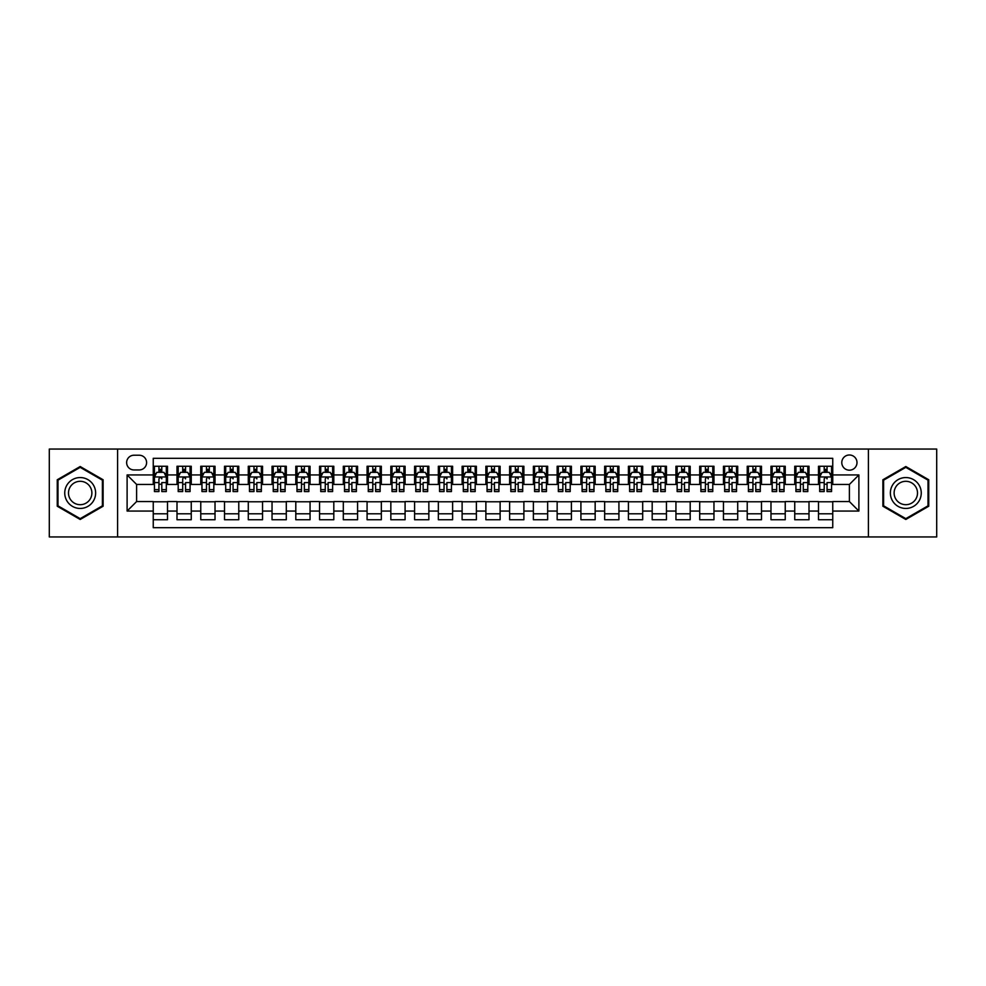 <?xml version="1.0" encoding="UTF-8"?>
<svg xmlns="http://www.w3.org/2000/svg" width="986" height="986" viewBox="0 0 986 986"><rect width="100%" height="100%" fill="white"/><g stroke="black" fill="none" stroke-linecap="round" stroke-linejoin="round"><path stroke-width="1.48" d="M849.39 454.99A7.605 7.605 0 0 0 841.785 462.594A7.605 7.605 0 0 0 849.39 470.186A7.605 7.605 0 0 0 856.994 462.594A7.605 7.605 0 0 0 849.39 454.99M868.395 536.951L936.7 536.951L936.7 449.049L868.395 449.049L868.395 536.951L117.605 536.951L117.605 449.049L49.3 449.049L49.3 536.951L117.605 536.951M832.751 466.267L818.503 466.267L818.503 474.944L809.001 474.944L809.001 484.446L818.503 484.446L818.503 474.944M809.001 474.944L809.001 466.267L794.741 466.267L794.741 474.944L785.238 474.944L785.238 484.446L794.741 484.446L794.741 474.944M785.238 474.944L785.238 466.267L770.978 466.267L770.978 474.944L761.475 474.944L761.475 484.446L770.978 484.446L770.978 474.944M761.475 474.944L761.475 466.267L747.228 466.267L747.228 474.944L737.713 474.944L737.713 484.446L747.228 484.446L747.228 474.944M737.713 474.944L737.713 466.267L723.465 466.267L723.465 474.944L713.963 474.944L713.963 484.446L723.465 484.446L723.465 474.944M713.963 474.944L713.963 466.267L699.703 466.267L699.703 474.944L690.2 474.944L690.2 484.446L699.703 484.446L699.703 474.944M690.2 474.944L690.2 466.267L675.94 466.267L675.94 474.944L666.437 474.944L666.437 484.446L675.94 484.446L675.94 474.944M666.437 474.944L666.437 466.267L652.19 466.267L652.19 474.944L642.687 474.944L642.687 484.446L652.19 484.446L652.19 474.944M642.687 474.944L642.687 466.267L628.427 466.267L628.427 474.944L618.925 474.944L618.925 484.446L628.427 484.446L628.427 474.944M618.925 474.944L618.925 466.267L604.664 466.267L604.664 474.944L595.162 474.944L595.162 484.446L604.664 484.446L604.664 474.944M595.162 474.944L595.162 466.267L580.914 466.267L580.914 474.944L571.399 474.944L571.399 484.446L580.914 484.446L580.914 474.944M571.399 474.944L571.399 466.267L557.152 466.267L557.152 474.944L547.649 474.944L547.649 484.446L557.152 484.446L557.152 474.944M547.649 474.944L547.649 466.267L533.389 466.267L533.389 474.944L523.886 474.944L523.886 484.446L533.389 484.446L533.389 474.944M523.886 474.944L523.886 466.267L509.626 466.267L509.626 474.944L500.124 474.944L500.124 484.446L509.626 484.446L509.626 474.944M500.124 474.944L500.124 466.267L485.876 466.267L485.876 474.944L476.374 474.944L476.374 484.446L485.876 484.446L485.876 474.944M476.374 474.944L476.374 466.267L462.114 466.267L462.114 474.944L452.611 474.944L452.611 484.446L462.114 484.446L462.114 474.944M452.611 474.944L452.611 466.267L438.351 466.267L438.351 474.944L428.848 474.944L428.848 484.446L438.351 484.446L438.351 474.944M428.848 474.944L428.848 466.267L414.601 466.267L414.601 474.944L405.086 474.944L405.086 484.446L414.601 484.446L414.601 474.944M405.086 474.944L405.086 466.267L390.838 466.267L390.838 474.944L381.335 474.944L381.335 484.446L390.838 484.446L390.838 474.944M381.335 474.944L381.335 466.267L367.075 466.267L367.075 474.944L357.573 474.944L357.573 484.446L367.075 484.446L367.075 474.944M357.573 474.944L357.573 466.267L343.313 466.267L343.313 474.944L333.81 474.944L333.81 484.446L343.313 484.446L343.313 474.944M333.81 474.944L333.81 466.267L319.563 466.267L319.563 474.944L310.06 474.944L310.06 484.446L319.563 484.446L319.563 474.944M310.06 474.944L310.06 466.267L295.8 466.267L295.8 474.944L286.297 474.944L286.297 484.446L295.8 484.446L295.8 474.944M286.297 474.944L286.297 466.267L272.037 466.267L272.037 474.944L262.535 474.944L262.535 484.446L272.037 484.446L272.037 474.944M262.535 474.944L262.535 466.267L248.287 466.267L248.287 474.944L238.772 474.944L238.772 484.446L248.287 484.446L248.287 474.944M238.772 474.944L238.772 466.267L224.525 466.267L224.525 474.944L215.022 474.944L215.022 484.446L224.525 484.446L224.525 474.944M215.022 474.944L215.022 466.267L200.762 466.267L200.762 474.944L191.259 474.944L191.259 484.446L200.762 484.446L200.762 474.944M191.259 474.944L191.259 466.267L176.999 466.267L176.999 484.446L167.497 484.446L167.497 466.267L153.249 466.267M153.249 519.733L167.497 519.733L167.497 501.554L176.999 501.554L176.999 519.733L191.259 519.733L191.259 501.554L200.762 501.554L200.762 511.056L191.259 511.056M200.762 511.056L200.762 519.733L215.022 519.733L215.022 501.554L224.525 501.554L224.525 511.056L215.022 511.056M224.525 511.056L224.525 519.733L238.772 519.733L238.772 501.554L248.287 501.554L248.287 511.056L238.772 511.056M248.287 511.056L248.287 519.733L262.535 519.733L262.535 501.554L272.037 501.554L272.037 511.056L262.535 511.056M272.037 511.056L272.037 519.733L286.297 519.733L286.297 501.554L295.8 501.554L295.8 511.056L286.297 511.056M295.8 511.056L295.8 519.733L310.06 519.733L310.06 501.554L319.563 501.554L319.563 511.056L310.06 511.056M319.563 511.056L319.563 519.733L333.81 519.733L333.81 501.554L343.313 501.554L343.313 511.056L333.81 511.056M343.313 511.056L343.313 519.733L357.573 519.733L357.573 501.554L367.075 501.554L367.075 511.056L357.573 511.056M367.075 511.056L367.075 519.733L381.335 519.733L381.335 501.554L390.838 501.554L390.838 511.056L381.335 511.056M390.838 511.056L390.838 519.733L405.086 519.733L405.086 501.554L414.601 501.554L414.601 511.056L405.086 511.056M414.601 511.056L414.601 519.733L428.848 519.733L428.848 501.554L438.351 501.554L438.351 511.056L428.848 511.056M438.351 511.056L438.351 519.733L452.611 519.733L452.611 501.554L462.114 501.554L462.114 511.056L452.611 511.056M462.114 511.056L462.114 519.733L476.374 519.733L476.374 501.554L485.876 501.554L485.876 511.056L476.374 511.056M485.876 511.056L485.876 519.733L500.124 519.733L500.124 501.554L509.626 501.554L509.626 511.056L500.124 511.056M509.626 511.056L509.626 519.733L523.886 519.733L523.886 501.554L533.389 501.554L533.389 511.056L523.886 511.056M533.389 511.056L533.389 519.733L547.649 519.733L547.649 501.554L557.152 501.554L557.152 511.056L547.649 511.056M557.152 511.056L557.152 519.733L571.399 519.733L571.399 501.554L580.914 501.554L580.914 511.056L571.399 511.056M580.914 511.056L580.914 519.733L595.162 519.733L595.162 501.554L604.664 501.554L604.664 511.056L595.162 511.056M604.664 511.056L604.664 519.733L618.925 519.733L618.925 501.554L628.427 501.554L628.427 511.056L618.925 511.056M628.427 511.056L628.427 519.733L642.687 519.733L642.687 501.554L652.19 501.554L652.19 511.056L642.687 511.056M652.19 511.056L652.19 519.733L666.437 519.733L666.437 501.554L675.94 501.554L675.94 511.056L666.437 511.056M675.94 511.056L675.94 519.733L690.2 519.733L690.2 501.554L699.703 501.554L699.703 511.056L690.2 511.056M699.703 511.056L699.703 519.733L713.963 519.733L713.963 501.554L723.465 501.554L723.465 511.056L713.963 511.056M723.465 511.056L723.465 519.733L737.713 519.733L737.713 501.554L747.228 501.554L747.228 511.056L737.713 511.056M747.228 511.056L747.228 519.733L761.475 519.733L761.475 501.554L770.978 501.554L770.978 511.056L761.475 511.056M770.978 511.056L770.978 519.733L785.238 519.733L785.238 501.554L794.741 501.554L794.741 511.056L785.238 511.056M794.741 511.056L794.741 519.733L809.001 519.733L809.001 501.554L818.503 501.554L818.503 511.056L809.001 511.056M133.997 469.952L139.223 469.952A7.37 7.37 0 0 0 146.594 462.594A7.37 7.37 0 0 0 139.223 455.224L133.997 455.224A7.37 7.37 0 0 0 126.639 462.594A7.37 7.37 0 0 0 133.997 469.952M868.395 449.049L117.605 449.049M832.751 474.944L832.751 458.317L153.249 458.317L153.249 484.446L136.61 484.446L136.61 501.554L153.249 501.554L153.249 527.683L832.751 527.683L832.751 501.554L849.39 501.554L849.39 484.446L832.751 484.446L832.751 474.944L858.892 474.944L858.892 511.056L832.751 511.056M153.249 511.056L127.108 511.056L127.108 474.944L153.249 474.944M818.503 511.056L818.503 519.733L832.751 519.733M153.249 472.208L154.432 472.208M158.943 472.208L161.803 472.208M166.314 472.208L167.497 472.208M153.249 484.212L154.432 484.212M158.943 484.212L161.803 484.212M166.314 484.212L167.497 484.212M153.249 501.788L167.497 501.788M153.249 513.792L167.497 513.792M176.999 484.212L178.195 484.212M182.706 484.212L185.553 484.212M190.076 484.212L191.259 484.212M176.999 472.208L178.195 472.208M182.706 472.208L185.553 472.208M190.076 472.208L191.259 472.208M176.999 501.788L191.259 501.788M176.999 513.792L191.259 513.792M200.762 501.788L215.022 501.788M200.762 513.792L215.022 513.792M200.762 472.208L201.957 472.208M206.468 472.208L209.315 472.208M213.826 472.208L215.022 472.208M200.762 484.212L201.957 484.212M206.468 484.212L209.315 484.212M213.826 484.212L215.022 484.212M224.525 501.788L238.772 501.788M224.525 513.792L238.772 513.792M224.525 472.208L225.708 472.208M230.231 472.208L233.078 472.208M237.589 472.208L238.772 472.208M224.525 484.212L225.708 484.212M230.231 484.212L233.078 484.212M237.589 484.212L238.772 484.212M248.287 501.788L262.535 501.788M248.287 513.792L262.535 513.792M248.287 472.208L249.47 472.208M253.981 472.208L256.841 472.208M261.352 472.208L262.535 472.208M248.287 484.212L249.47 484.212M253.981 484.212L256.841 484.212M261.352 484.212L262.535 484.212M272.037 501.788L286.297 501.788M272.037 513.792L286.297 513.792M272.037 472.208L273.233 472.208M277.744 472.208L280.591 472.208M285.114 472.208L286.297 472.208M272.037 484.212L273.233 484.212M277.744 484.212L280.591 484.212M285.114 484.212L286.297 484.212M295.8 501.788L310.06 501.788M295.8 513.792L310.06 513.792M295.8 472.208L296.983 472.208M301.506 472.208L304.354 472.208M308.864 472.208L310.06 472.208M295.8 484.212L296.983 484.212M301.506 484.212L304.354 484.212M308.864 484.212L310.06 484.212M319.563 501.788L333.81 501.788M319.563 513.792L333.81 513.792M319.563 472.208L320.746 472.208M325.257 472.208L328.116 472.208M332.627 472.208L333.81 472.208M319.563 484.212L320.746 484.212M325.257 484.212L328.116 484.212M332.627 484.212L333.81 484.212M343.313 501.788L357.573 501.788M343.313 513.792L357.573 513.792M343.313 472.208L344.508 472.208M349.019 472.208L351.866 472.208M356.39 472.208L357.573 472.208M343.313 484.212L344.508 484.212M349.019 484.212L351.866 484.212M356.39 484.212L357.573 484.212M367.075 501.788L381.335 501.788M367.075 513.792L381.335 513.792M367.075 472.208L368.271 472.208M372.782 472.208L375.629 472.208M380.14 472.208L381.335 472.208M367.075 484.212L368.271 484.212M372.782 484.212L375.629 484.212M380.14 484.212L381.335 484.212M390.838 501.788L405.086 501.788M390.838 513.792L405.086 513.792M390.838 472.208L392.021 472.208M396.532 472.208L399.392 472.208M403.903 472.208L405.086 472.208M390.838 484.212L392.021 484.212M396.532 484.212L399.392 484.212M403.903 484.212L405.086 484.212M414.601 501.788L428.848 501.788M414.601 513.792L428.848 513.792M414.601 472.208L415.784 472.208M420.295 472.208L423.154 472.208M427.665 472.208L428.848 472.208M414.601 484.212L415.784 484.212M420.295 484.212L423.154 484.212M427.665 484.212L428.848 484.212M438.351 501.788L452.611 501.788M438.351 513.792L452.611 513.792M438.351 472.208L439.546 472.208M444.057 472.208L446.904 472.208M451.428 472.208L452.611 472.208M438.351 484.212L439.546 484.212M444.057 484.212L446.904 484.212M451.428 484.212L452.611 484.212M462.114 501.788L476.374 501.788M462.114 513.792L476.374 513.792M462.114 472.208L463.297 472.208M467.82 472.208L470.667 472.208M475.178 472.208L476.374 472.208M462.114 484.212L463.297 484.212M467.82 484.212L470.667 484.212M475.178 484.212L476.374 484.212M485.876 501.788L500.124 501.788M485.876 513.792L500.124 513.792M485.876 472.208L487.059 472.208M491.57 472.208L494.43 472.208M498.941 472.208L500.124 472.208M485.876 484.212L487.059 484.212M491.57 484.212L494.43 484.212M498.941 484.212L500.124 484.212M509.626 501.788L523.886 501.788M509.626 513.792L523.886 513.792M509.626 472.208L510.822 472.208M515.333 472.208L518.18 472.208M522.703 472.208L523.886 472.208M509.626 484.212L510.822 484.212M515.333 484.212L518.18 484.212M522.703 484.212L523.886 484.212M533.389 501.788L547.649 501.788M533.389 513.792L547.649 513.792M533.389 472.208L534.572 472.208M539.095 472.208L541.943 472.208M546.454 472.208L547.649 472.208M533.389 484.212L534.572 484.212M539.095 484.212L541.943 484.212M546.454 484.212L547.649 484.212M557.152 501.788L571.399 501.788M557.152 513.792L571.399 513.792M557.152 472.208L558.335 472.208M562.846 472.208L565.705 472.208M570.216 472.208L571.399 472.208M557.152 484.212L558.335 484.212M562.846 484.212L565.705 484.212M570.216 484.212L571.399 484.212M580.914 501.788L595.162 501.788M580.914 513.792L595.162 513.792M580.914 472.208L582.097 472.208M586.608 472.208L589.468 472.208M593.979 472.208L595.162 472.208M580.914 484.212L582.097 484.212M586.608 484.212L589.468 484.212M593.979 484.212L595.162 484.212M604.664 501.788L618.925 501.788M604.664 513.792L618.925 513.792M604.664 472.208L605.86 472.208M610.371 472.208L613.218 472.208M617.729 472.208L618.925 472.208M604.664 484.212L605.86 484.212M610.371 484.212L613.218 484.212M617.729 484.212L618.925 484.212M628.427 501.788L642.687 501.788M628.427 513.792L642.687 513.792M628.427 472.208L629.61 472.208M634.134 472.208L636.981 472.208M641.492 472.208L642.687 472.208M628.427 484.212L629.61 484.212M634.134 484.212L636.981 484.212M641.492 484.212L642.687 484.212M652.19 501.788L666.437 501.788M652.19 513.792L666.437 513.792M652.19 472.208L653.373 472.208M657.884 472.208L660.743 472.208M665.254 472.208L666.437 472.208M652.19 484.212L653.373 484.212M657.884 484.212L660.743 484.212M665.254 484.212L666.437 484.212M675.94 501.788L690.2 501.788M675.94 513.792L690.2 513.792M675.94 472.208L677.135 472.208M681.646 472.208L684.494 472.208M689.017 472.208L690.2 472.208M675.94 484.212L677.135 484.212M681.646 484.212L684.494 484.212M689.017 484.212L690.2 484.212M699.703 501.788L713.963 501.788M699.703 513.792L713.963 513.792M699.703 472.208L700.886 472.208M705.409 472.208L708.256 472.208M712.767 472.208L713.963 472.208M699.703 484.212L700.886 484.212M705.409 484.212L708.256 484.212M712.767 484.212L713.963 484.212M723.465 501.788L737.713 501.788M723.465 513.792L737.713 513.792M723.465 472.208L724.648 472.208M729.159 472.208L732.019 472.208M736.53 472.208L737.713 472.208M723.465 484.212L724.648 484.212M729.159 484.212L732.019 484.212M736.53 484.212L737.713 484.212M747.228 501.788L761.475 501.788M747.228 513.792L761.475 513.792M747.228 472.208L748.411 472.208M752.922 472.208L755.769 472.208M760.292 472.208L761.475 472.208M747.228 484.212L748.411 484.212M752.922 484.212L755.769 484.212M760.292 484.212L761.475 484.212M770.978 501.788L785.238 501.788M770.978 513.792L785.238 513.792M770.978 472.208L772.174 472.208M776.685 472.208L779.532 472.208M784.043 472.208L785.238 472.208M770.978 484.212L772.174 484.212M776.685 484.212L779.532 484.212M784.043 484.212L785.238 484.212M794.741 501.788L809.001 501.788M794.741 513.792L809.001 513.792M794.741 472.208L795.924 472.208M800.447 472.208L803.294 472.208M807.805 472.208L809.001 472.208M794.741 484.212L795.924 484.212M800.447 484.212L803.294 484.212M807.805 484.212L809.001 484.212M818.503 501.788L832.751 501.788M818.503 513.792L832.751 513.792M818.503 472.208L819.686 472.208M824.197 472.208L827.057 472.208M831.568 472.208L832.751 472.208M818.503 484.212L819.686 484.212M824.197 484.212L827.057 484.212M831.568 484.212L832.751 484.212M136.61 484.446L127.108 474.944M136.61 501.554L127.108 511.056M858.892 474.944L849.39 484.446M858.892 511.056L849.39 501.554M80.186 519.474L103.111 506.237L103.111 479.763L80.186 466.526L57.262 479.763L57.262 506.237L80.186 519.474M928.738 479.763L905.814 466.526L882.889 479.763L882.889 506.237L905.814 519.474L928.738 506.237L928.738 479.763M161.803 466.267L161.803 472.331L161.803 469.361L158.943 469.361M166.314 489.635L161.803 489.635L161.803 491.57L166.314 491.57L166.314 477.076L163.935 472.331L156.811 472.331L154.432 477.076L154.432 482.585L154.432 466.267M154.432 486.874L154.432 488.489M154.432 473.687L154.432 469.361M154.432 489.635L154.432 491.57L158.943 491.57L158.943 489.635L154.432 489.635L154.432 482.585L158.943 482.585L158.943 486.874M166.314 473.687L166.314 469.361M161.803 489.635L161.803 482.585L166.314 482.585L166.314 466.267M158.943 472.331L158.943 466.267M161.803 486.874L161.803 488.489M158.943 489.635L158.943 478.863C159.905 477.027 160.854 477.027 161.803 478.863L161.803 476.965M80.186 477.557A15.443 15.443 0 0 0 64.743 493A15.443 15.443 0 0 0 80.186 508.443A15.443 15.443 0 0 0 95.63 493A15.443 15.443 0 0 0 80.186 477.557M80.186 481.304A11.696 11.696 0 0 0 68.49 493A11.696 11.696 0 0 0 80.186 504.696A11.696 11.696 0 0 0 91.883 493A11.696 11.696 0 0 0 80.186 481.304M102.396 505.83L80.186 518.648L57.977 505.83L57.977 480.17L80.186 467.352L102.396 480.17L102.396 505.83M892.441 485.272A15.443 15.443 0 0 0 898.086 506.373A15.443 15.443 0 0 0 919.186 500.728A15.443 15.443 0 0 0 913.529 479.627A15.443 15.443 0 0 0 892.441 485.272M895.682 487.158A11.696 11.696 0 0 0 899.971 503.131A11.696 11.696 0 0 0 915.945 498.842A11.696 11.696 0 0 0 911.656 482.869A11.696 11.696 0 0 0 895.682 487.158M928.023 480.17L928.023 505.83L905.814 518.648L883.604 505.83L883.604 480.17L905.814 467.352L928.023 480.17M185.553 466.267L185.553 472.331L185.553 469.361L182.706 469.361M190.076 489.635L185.553 489.635L185.553 491.57L190.076 491.57L190.076 477.076L187.697 472.331L180.574 472.331L178.195 477.076L178.195 482.585L178.195 466.267M178.195 486.874L178.195 488.489M178.195 473.687L178.195 469.361M178.195 489.635L178.195 491.57L182.706 491.57L182.706 489.635L178.195 489.635L178.195 482.585L182.706 482.585L182.706 486.874M190.076 473.687L190.076 469.361M185.553 489.635L185.553 482.585L190.076 482.585L190.076 466.267M182.706 472.331L182.706 466.267M185.553 486.874L185.553 488.489M182.706 489.635L182.706 478.863C183.655 477.027 184.604 477.027 185.553 478.863L185.553 476.965M209.315 466.267L209.315 472.331L209.315 469.361L206.468 469.361M213.826 489.635L209.315 489.635L209.315 491.57L213.826 491.57L213.826 477.076L211.46 472.331L204.324 472.331L201.957 477.076L201.957 482.585L201.957 466.267M201.957 486.874L201.957 488.489M201.957 473.687L201.957 469.361M201.957 489.635L201.957 491.57L206.468 491.57L206.468 489.635L201.957 489.635L201.957 482.585L206.468 482.585L206.468 486.874M213.826 473.687L213.826 469.361M209.315 489.635L209.315 482.585L213.826 482.585L213.826 466.267M206.468 472.331L206.468 466.267M209.315 486.874L209.315 488.489M206.468 489.635L206.468 478.863C207.417 477.027 208.366 477.027 209.315 478.863L209.315 476.965M233.078 466.267L233.078 472.331L233.078 469.361L230.231 469.361M237.589 489.635L233.078 489.635L233.078 491.57L237.589 491.57L237.589 477.076L235.21 472.331L228.086 472.331L225.708 477.076L225.708 482.585L225.708 466.267M225.708 486.874L225.708 488.489M225.708 473.687L225.708 469.361M225.708 489.635L225.708 491.57L230.231 491.57L230.231 489.635L225.708 489.635L225.708 482.585L230.231 482.585L230.231 486.874M237.589 473.687L237.589 469.361M233.078 489.635L233.078 482.585L237.589 482.585L237.589 466.267M230.231 472.331L230.231 466.267M233.078 486.874L233.078 488.489M230.231 489.635L230.231 478.863C231.18 477.027 232.129 477.027 233.078 478.863L233.078 476.965M256.841 466.267L256.841 472.331L256.841 469.361L253.981 469.361M261.352 489.635L256.841 489.635L256.841 491.57L261.352 491.57L261.352 477.076L258.973 472.331L251.849 472.331L249.47 477.076L249.47 482.585L249.47 466.267M249.47 486.874L249.47 488.489M249.47 473.687L249.47 469.361M249.47 489.635L249.47 491.57L253.981 491.57L253.981 489.635L249.47 489.635L249.47 482.585L253.981 482.585L253.981 486.874M261.352 473.687L261.352 469.361M256.841 489.635L256.841 482.585L261.352 482.585L261.352 466.267M253.981 472.331L253.981 466.267M256.841 486.874L256.841 488.489M253.981 489.635L253.981 478.863C254.93 477.027 255.892 477.027 256.841 478.863L256.841 476.965M280.591 466.267L280.591 472.331L280.591 469.361L277.744 469.361M285.114 489.635L280.591 489.635L280.591 491.57L285.114 491.57L285.114 477.076L282.736 472.331L275.599 472.331L273.233 477.076L273.233 482.585L273.233 466.267M273.233 486.874L273.233 488.489M273.233 473.687L273.233 469.361M273.233 489.635L273.233 491.57L277.744 491.57L277.744 489.635L273.233 489.635L273.233 482.585L277.744 482.585L277.744 486.874M285.114 473.687L285.114 469.361M280.591 489.635L280.591 482.585L285.114 482.585L285.114 466.267M277.744 472.331L277.744 466.267M280.591 486.874L280.591 488.489M277.744 489.635L277.744 478.863C278.693 477.027 279.642 477.027 280.591 478.863L280.591 476.965M304.354 466.267L304.354 472.331L304.354 469.361L301.506 469.361M308.864 489.635L304.354 489.635L304.354 491.57L308.864 491.57L308.864 477.076L306.486 472.331L299.362 472.331L296.983 477.076L296.983 482.585L296.983 466.267M296.983 486.874L296.983 488.489M296.983 473.687L296.983 469.361M296.983 489.635L296.983 491.57L301.506 491.57L301.506 489.635L296.983 489.635L296.983 482.585L301.506 482.585L301.506 486.874M308.864 473.687L308.864 469.361M304.354 489.635L304.354 482.585L308.864 482.585L308.864 466.267M301.506 472.331L301.506 466.267M304.354 486.874L304.354 488.489M301.506 489.635L301.506 478.863C302.455 477.027 303.405 477.027 304.354 478.863L304.354 476.965M328.116 466.267L328.116 472.331L328.116 469.361L325.257 469.361M332.627 489.635L328.116 489.635L328.116 491.57L332.627 491.57L332.627 477.076L330.248 472.331L323.125 472.331L320.746 477.076L320.746 482.585L320.746 466.267M320.746 486.874L320.746 488.489M320.746 473.687L320.746 469.361M320.746 489.635L320.746 491.57L325.257 491.57L325.257 489.635L320.746 489.635L320.746 482.585L325.257 482.585L325.257 486.874M332.627 473.687L332.627 469.361M328.116 489.635L328.116 482.585L332.627 482.585L332.627 466.267M325.257 472.331L325.257 466.267M328.116 486.874L328.116 488.489M325.257 489.635L325.257 478.863C326.218 477.027 327.167 477.027 328.116 478.863L328.116 476.965M351.866 466.267L351.866 472.331L351.866 469.361L349.019 469.361M356.39 489.635L351.866 489.635L351.866 491.57L356.39 491.57L356.39 477.076L354.011 472.331L346.887 472.331L344.508 477.076L344.508 482.585L344.508 466.267M344.508 486.874L344.508 488.489M344.508 473.687L344.508 469.361M344.508 489.635L344.508 491.57L349.019 491.57L349.019 489.635L344.508 489.635L344.508 482.585L349.019 482.585L349.019 486.874M356.39 473.687L356.39 469.361M351.866 489.635L351.866 482.585L356.39 482.585L356.39 466.267M349.019 472.331L349.019 466.267M351.866 486.874L351.866 488.489M349.019 489.635L349.019 478.863C349.968 477.027 350.917 477.027 351.866 478.863L351.866 476.965M375.629 466.267L375.629 472.331L375.629 469.361L372.782 469.361M380.14 489.635L375.629 489.635L375.629 491.57L380.14 491.57L380.14 477.076L377.774 472.331L370.637 472.331L368.271 477.076L368.271 482.585L368.271 466.267M368.271 486.874L368.271 488.489M368.271 473.687L368.271 469.361M368.271 489.635L368.271 491.57L372.782 491.57L372.782 489.635L368.271 489.635L368.271 482.585L372.782 482.585L372.782 486.874M380.14 473.687L380.14 469.361M375.629 489.635L375.629 482.585L380.14 482.585L380.14 466.267M372.782 472.331L372.782 466.267M375.629 486.874L375.629 488.489M372.782 489.635L372.782 478.863C373.731 477.027 374.68 477.027 375.629 478.863L375.629 476.965M399.392 466.267L399.392 472.331L399.392 469.361L396.532 469.361M403.903 489.635L399.392 489.635L399.392 491.57L403.903 491.57L403.903 477.076L401.524 472.331L394.4 472.331L392.021 477.076L392.021 482.585L392.021 466.267M392.021 486.874L392.021 488.489M392.021 473.687L392.021 469.361M392.021 489.635L392.021 491.57L396.532 491.57L396.532 489.635L392.021 489.635L392.021 482.585L396.532 482.585L396.532 486.874M403.903 473.687L403.903 469.361M399.392 489.635L399.392 482.585L403.903 482.585L403.903 466.267M396.532 472.331L396.532 466.267M399.392 486.874L399.392 488.489M396.532 489.635L396.532 478.863C397.494 477.027 398.443 477.027 399.392 478.863L399.392 476.965M423.154 466.267L423.154 472.331L423.154 469.361L420.295 469.361M427.665 489.635L423.154 489.635L423.154 491.57L427.665 491.57L427.665 477.076L425.286 472.331L418.163 472.331L415.784 477.076L415.784 482.585L415.784 466.267M415.784 486.874L415.784 488.489M415.784 473.687L415.784 469.361M415.784 489.635L415.784 491.57L420.295 491.57L420.295 489.635L415.784 489.635L415.784 482.585L420.295 482.585L420.295 486.874M427.665 473.687L427.665 469.361M423.154 489.635L423.154 482.585L427.665 482.585L427.665 466.267M420.295 472.331L420.295 466.267M423.154 486.874L423.154 488.489M420.295 489.635L420.295 478.863C421.244 477.027 422.205 477.027 423.154 478.863L423.154 476.965M446.904 466.267L446.904 472.331L446.904 469.361L444.057 469.361M451.428 489.635L446.904 489.635L446.904 491.57L451.428 491.57L451.428 477.076L449.049 472.331L441.913 472.331L439.546 477.076L439.546 482.585L439.546 466.267M439.546 486.874L439.546 488.489M439.546 473.687L439.546 469.361M439.546 489.635L439.546 491.57L444.057 491.57L444.057 489.635L439.546 489.635L439.546 482.585L444.057 482.585L444.057 486.874M451.428 473.687L451.428 469.361M446.904 489.635L446.904 482.585L451.428 482.585L451.428 466.267M444.057 472.331L444.057 466.267M446.904 486.874L446.904 488.489M444.057 489.635L444.057 478.863C445.006 477.027 445.955 477.027 446.904 478.863L446.904 476.965M470.667 466.267L470.667 472.331L470.667 469.361L467.82 469.361M475.178 489.635L470.667 489.635L470.667 491.57L475.178 491.57L475.178 477.076L472.799 472.331L465.675 472.331L463.297 477.076L463.297 482.585L463.297 466.267M463.297 486.874L463.297 488.489M463.297 473.687L463.297 469.361M463.297 489.635L463.297 491.57L467.82 491.57L467.82 489.635L463.297 489.635L463.297 482.585L467.82 482.585L467.82 486.874M475.178 473.687L475.178 469.361M470.667 489.635L470.667 482.585L475.178 482.585L475.178 466.267M467.82 472.331L467.82 466.267M470.667 486.874L470.667 488.489M467.82 489.635L467.82 478.863C468.769 477.027 469.718 477.027 470.667 478.863L470.667 476.965M494.43 466.267L494.43 472.331L494.43 469.361L491.57 469.361M498.941 489.635L494.43 489.635L494.43 491.57L498.941 491.57L498.941 477.076L496.562 472.331L489.438 472.331L487.059 477.076L487.059 482.585L487.059 466.267M487.059 486.874L487.059 488.489M487.059 473.687L487.059 469.361M487.059 489.635L487.059 491.57L491.57 491.57L491.57 489.635L487.059 489.635L487.059 482.585L491.57 482.585L491.57 486.874M498.941 473.687L498.941 469.361M494.43 489.635L494.43 482.585L498.941 482.585L498.941 466.267M491.57 472.331L491.57 466.267M494.43 486.874L494.43 488.489M491.57 489.635L491.57 478.863C492.532 477.027 493.481 477.027 494.43 478.863L494.43 476.965M518.18 466.267L518.18 472.331L518.18 469.361L515.333 469.361M522.703 489.635L518.18 489.635L518.18 491.57L522.703 491.57L522.703 477.076L520.325 472.331L513.201 472.331L510.822 477.076L510.822 482.585L510.822 466.267M510.822 486.874L510.822 488.489M510.822 473.687L510.822 469.361M510.822 489.635L510.822 491.57L515.333 491.57L515.333 489.635L510.822 489.635L510.822 482.585L515.333 482.585L515.333 486.874M522.703 473.687L522.703 469.361M518.18 489.635L518.18 482.585L522.703 482.585L522.703 466.267M515.333 472.331L515.333 466.267M518.18 486.874L518.18 488.489M515.333 489.635L515.333 478.863C516.282 477.027 517.231 477.027 518.18 478.863L518.18 476.965M541.943 466.267L541.943 472.331L541.943 469.361L539.095 469.361M546.454 489.635L541.943 489.635L541.943 491.57L546.454 491.57L546.454 477.076L544.087 472.331L536.951 472.331L534.572 477.076L534.572 482.585L534.572 466.267M534.572 486.874L534.572 488.489M534.572 473.687L534.572 469.361M534.572 489.635L534.572 491.57L539.095 491.57L539.095 489.635L534.572 489.635L534.572 482.585L539.095 482.585L539.095 486.874M546.454 473.687L546.454 469.361M541.943 489.635L541.943 482.585L546.454 482.585L546.454 466.267M539.095 472.331L539.095 466.267M541.943 486.874L541.943 488.489M539.095 489.635L539.095 478.863C540.045 477.027 540.994 477.027 541.943 478.863L541.943 476.965M565.705 466.267L565.705 472.331L565.705 469.361L562.846 469.361M570.216 489.635L565.705 489.635L565.705 491.57L570.216 491.57L570.216 477.076L567.837 472.331L560.714 472.331L558.335 477.076L558.335 482.585L558.335 466.267M558.335 486.874L558.335 488.489M558.335 473.687L558.335 469.361M558.335 489.635L558.335 491.57L562.846 491.57L562.846 489.635L558.335 489.635L558.335 482.585L562.846 482.585L562.846 486.874M570.216 473.687L570.216 469.361M565.705 489.635L565.705 482.585L570.216 482.585L570.216 466.267M562.846 472.331L562.846 466.267M565.705 486.874L565.705 488.489M562.846 489.635L562.846 478.863C563.807 477.027 564.756 477.027 565.705 478.863L565.705 476.965M589.468 466.267L589.468 472.331L589.468 469.361L586.608 469.361M593.979 489.635L589.468 489.635L589.468 491.57L593.979 491.57L593.979 477.076L591.6 472.331L584.476 472.331L582.097 477.076L582.097 482.585L582.097 466.267M582.097 486.874L582.097 488.489M582.097 473.687L582.097 469.361M582.097 489.635L582.097 491.57L586.608 491.57L586.608 489.635L582.097 489.635L582.097 482.585L586.608 482.585L586.608 486.874M593.979 473.687L593.979 469.361M589.468 489.635L589.468 482.585L593.979 482.585L593.979 466.267M586.608 472.331L586.608 466.267M589.468 486.874L589.468 488.489M586.608 489.635L586.608 478.863C587.557 477.027 588.519 477.027 589.468 478.863L589.468 476.965M613.218 466.267L613.218 472.331L613.218 469.361L610.371 469.361M617.729 489.635L613.218 489.635L613.218 491.57L617.729 491.57L617.729 477.076L615.363 472.331L608.226 472.331L605.86 477.076L605.86 482.585L605.86 466.267M605.86 486.874L605.86 488.489M605.86 473.687L605.86 469.361M605.86 489.635L605.86 491.57L610.371 491.57L610.371 489.635L605.86 489.635L605.86 482.585L610.371 482.585L610.371 486.874M617.729 473.687L617.729 469.361M613.218 489.635L613.218 482.585L617.729 482.585L617.729 466.267M610.371 472.331L610.371 466.267M613.218 486.874L613.218 488.489M610.371 489.635L610.371 478.863C611.32 477.027 612.269 477.027 613.218 478.863L613.218 476.965M636.981 466.267L636.981 472.331L636.981 469.361L634.134 469.361M641.492 489.635L636.981 489.635L636.981 491.57L641.492 491.57L641.492 477.076L639.113 472.331L631.989 472.331L629.61 477.076L629.61 482.585L629.61 466.267M629.61 486.874L629.61 488.489M629.61 473.687L629.61 469.361M629.61 489.635L629.61 491.57L634.134 491.57L634.134 489.635L629.61 489.635L629.61 482.585L634.134 482.585L634.134 486.874M641.492 473.687L641.492 469.361M636.981 489.635L636.981 482.585L641.492 482.585L641.492 466.267M634.134 472.331L634.134 466.267M636.981 486.874L636.981 488.489M634.134 489.635L634.134 478.863C635.083 477.027 636.032 477.027 636.981 478.863L636.981 476.965M660.743 466.267L660.743 472.331L660.743 469.361L657.884 469.361M665.254 489.635L660.743 489.635L660.743 491.57L665.254 491.57L665.254 477.076L662.875 472.331L655.752 472.331L653.373 477.076L653.373 482.585L653.373 466.267M653.373 486.874L653.373 488.489M653.373 473.687L653.373 469.361M653.373 489.635L653.373 491.57L657.884 491.57L657.884 489.635L653.373 489.635L653.373 482.585L657.884 482.585L657.884 486.874M665.254 473.687L665.254 469.361M660.743 489.635L660.743 482.585L665.254 482.585L665.254 466.267M657.884 472.331L657.884 466.267M660.743 486.874L660.743 488.489M657.884 489.635L657.884 478.863C658.845 477.027 659.794 477.027 660.743 478.863L660.743 476.965M684.494 466.267L684.494 472.331L684.494 469.361L681.646 469.361M689.017 489.635L684.494 489.635L684.494 491.57L689.017 491.57L689.017 477.076L686.638 472.331L679.514 472.331L677.135 477.076L677.135 482.585L677.135 466.267M677.135 486.874L677.135 488.489M677.135 473.687L677.135 469.361M677.135 489.635L677.135 491.57L681.646 491.57L681.646 489.635L677.135 489.635L677.135 482.585L681.646 482.585L681.646 486.874M689.017 473.687L689.017 469.361M684.494 489.635L684.494 482.585L689.017 482.585L689.017 466.267M681.646 472.331L681.646 466.267M684.494 486.874L684.494 488.489M681.646 489.635L681.646 478.863C682.595 477.027 683.544 477.027 684.494 478.863L684.494 476.965M708.256 466.267L708.256 472.331L708.256 469.361L705.409 469.361M712.767 489.635L708.256 489.635L708.256 491.57L712.767 491.57L712.767 477.076L710.401 472.331L703.264 472.331L700.886 477.076L700.886 482.585L700.886 466.267M700.886 486.874L700.886 488.489M700.886 473.687L700.886 469.361M700.886 489.635L700.886 491.57L705.409 491.57L705.409 489.635L700.886 489.635L700.886 482.585L705.409 482.585L705.409 486.874M712.767 473.687L712.767 469.361M708.256 489.635L708.256 482.585L712.767 482.585L712.767 466.267M705.409 472.331L705.409 466.267M708.256 486.874L708.256 488.489M705.409 489.635L705.409 478.863C706.358 477.027 707.307 477.027 708.256 478.863L708.256 476.965M732.019 466.267L732.019 472.331L732.019 469.361L729.159 469.361M736.53 489.635L732.019 489.635L732.019 491.57L736.53 491.57L736.53 477.076L734.151 472.331L727.027 472.331L724.648 477.076L724.648 482.585L724.648 466.267M724.648 486.874L724.648 488.489M724.648 473.687L724.648 469.361M724.648 489.635L724.648 491.57L729.159 491.57L729.159 489.635L724.648 489.635L724.648 482.585L729.159 482.585L729.159 486.874M736.53 473.687L736.53 469.361M732.019 489.635L732.019 482.585L736.53 482.585L736.53 466.267M729.159 472.331L729.159 466.267M732.019 486.874L732.019 488.489M729.159 489.635L729.159 478.863C730.121 477.027 731.07 477.027 732.019 478.863L732.019 476.965M755.769 466.267L755.769 472.331L755.769 469.361L752.922 469.361M760.292 489.635L755.769 489.635L755.769 491.57L760.292 491.57L760.292 477.076L757.914 472.331L750.79 472.331L748.411 477.076L748.411 482.585L748.411 466.267M748.411 486.874L748.411 488.489M748.411 473.687L748.411 469.361M748.411 489.635L748.411 491.57L752.922 491.57L752.922 489.635L748.411 489.635L748.411 482.585L752.922 482.585L752.922 486.874M760.292 473.687L760.292 469.361M755.769 489.635L755.769 482.585L760.292 482.585L760.292 466.267M752.922 472.331L752.922 466.267M755.769 486.874L755.769 488.489M752.922 489.635L752.922 478.863C753.871 477.027 754.82 477.027 755.769 478.863L755.769 476.965M779.532 466.267L779.532 472.331L779.532 469.361L776.685 469.361M784.043 489.635L779.532 489.635L779.532 491.57L784.043 491.57L784.043 477.076L781.676 472.331L774.54 472.331L772.174 477.076L772.174 482.585L772.174 466.267M772.174 486.874L772.174 488.489M772.174 473.687L772.174 469.361M772.174 489.635L772.174 491.57L776.685 491.57L776.685 489.635L772.174 489.635L772.174 482.585L776.685 482.585L776.685 486.874M784.043 473.687L784.043 469.361M779.532 489.635L779.532 482.585L784.043 482.585L784.043 466.267M776.685 472.331L776.685 466.267M779.532 486.874L779.532 488.489M776.685 489.635L776.685 478.863C777.634 477.027 778.583 477.027 779.532 478.863L779.532 476.965M803.294 466.267L803.294 472.331L803.294 469.361L800.447 469.361M807.805 489.635L803.294 489.635L803.294 491.57L807.805 491.57L807.805 477.076L805.426 472.331L798.303 472.331L795.924 477.076L795.924 482.585L795.924 466.267M795.924 486.874L795.924 488.489M795.924 473.687L795.924 469.361M795.924 489.635L795.924 491.57L800.447 491.57L800.447 489.635L795.924 489.635L795.924 482.585L800.447 482.585L800.447 486.874M807.805 473.687L807.805 469.361M803.294 489.635L803.294 482.585L807.805 482.585L807.805 466.267M800.447 472.331L800.447 466.267M803.294 486.874L803.294 488.489M800.447 489.635L800.447 478.863C801.396 477.027 802.345 477.027 803.294 478.863L803.294 476.965M827.057 466.267L827.057 472.331L827.057 469.361L824.197 469.361M831.568 489.635L827.057 489.635L827.057 491.57L831.568 491.57L831.568 477.076L829.189 472.331L822.065 472.331L819.686 477.076L819.686 482.585L819.686 466.267M819.686 486.874L819.686 488.489M819.686 473.687L819.686 469.361M819.686 489.635L819.686 491.57L824.197 491.57L824.197 489.635L819.686 489.635L819.686 482.585L824.197 482.585L824.197 486.874M831.568 473.687L831.568 469.361M827.057 489.635L827.057 482.585L831.568 482.585L831.568 466.267M824.197 472.331L824.197 466.267M827.057 486.874L827.057 488.489M824.197 489.635L824.197 478.863C825.159 477.027 826.108 477.027 827.057 478.863L827.057 476.965M176.999 511.056L167.497 511.056M176.999 474.944L167.497 474.944M166.252 476.965L154.494 476.965M154.432 473.637L156.158 473.637M164.588 473.637L166.314 473.637M161.803 470.877L158.943 470.877M190.015 476.965L178.256 476.965M178.195 473.637L179.92 473.637M188.351 473.637L190.076 473.637M185.553 470.877L182.706 470.877M213.777 476.965L202.007 476.965M201.957 473.637L203.671 473.637M212.113 473.637L213.826 473.637M209.315 470.877L206.468 470.877M237.527 476.965L225.769 476.965M225.708 473.637L227.433 473.637M235.864 473.637L237.589 473.637M233.078 470.877L230.231 470.877M261.29 476.965L249.532 476.965M249.47 473.637L251.196 473.637M259.626 473.637L261.352 473.637M256.841 470.877L253.981 470.877M285.053 476.965L273.282 476.965M273.233 473.637L274.946 473.637M283.389 473.637L285.114 473.637M280.591 470.877L277.744 470.877M308.803 476.965L297.045 476.965M296.983 473.637L298.709 473.637M307.151 473.637L308.864 473.637M304.354 470.877L301.506 470.877M332.565 476.965L320.807 476.965M320.746 473.637L322.471 473.637M330.902 473.637L332.627 473.637M328.116 470.877L325.257 470.877M356.328 476.965L344.57 476.965M344.508 473.637L346.234 473.637M354.664 473.637L356.39 473.637M351.866 470.877L349.019 470.877M380.091 476.965L368.32 476.965M368.271 473.637L369.984 473.637M378.427 473.637L380.14 473.637M375.629 470.877L372.782 470.877M403.841 476.965L392.083 476.965M392.021 473.637L393.747 473.637M402.177 473.637L403.903 473.637M399.392 470.877L396.532 470.877M427.604 476.965L415.845 476.965M415.784 473.637L417.509 473.637M425.94 473.637L427.665 473.637M423.154 470.877L420.295 470.877M451.366 476.965L439.596 476.965M439.546 473.637L441.26 473.637M449.702 473.637L451.428 473.637M446.904 470.877L444.057 470.877M475.116 476.965L463.358 476.965M463.297 473.637L465.022 473.637M473.453 473.637L475.178 473.637M470.667 470.877L467.82 470.877M498.879 476.965L487.121 476.965M487.059 473.637L488.785 473.637M497.215 473.637L498.941 473.637M494.43 470.877L491.57 470.877M522.642 476.965L510.884 476.965M510.822 473.637L512.547 473.637M520.978 473.637L522.703 473.637M518.18 470.877L515.333 470.877M546.404 476.965L534.634 476.965M534.572 473.637L536.298 473.637M544.74 473.637L546.454 473.637M541.943 470.877L539.095 470.877M570.154 476.965L558.396 476.965M558.335 473.637L560.06 473.637M568.491 473.637L570.216 473.637M565.705 470.877L562.846 470.877M593.917 476.965L582.159 476.965M582.097 473.637L583.823 473.637M592.253 473.637L593.979 473.637M589.468 470.877L586.608 470.877M617.68 476.965L605.909 476.965M605.86 473.637L607.573 473.637M616.016 473.637L617.729 473.637M613.218 470.877L610.371 470.877M641.43 476.965L629.672 476.965M629.61 473.637L631.336 473.637M639.766 473.637L641.492 473.637M636.981 470.877L634.134 470.877M665.193 476.965L653.435 476.965M653.373 473.637L655.098 473.637M663.529 473.637L665.254 473.637M660.743 470.877L657.884 470.877M688.955 476.965L677.197 476.965M677.135 473.637L678.849 473.637M687.291 473.637L689.017 473.637M684.494 470.877L681.646 470.877M712.718 476.965L700.947 476.965M700.886 473.637L702.611 473.637M711.054 473.637L712.767 473.637M708.256 470.877L705.409 470.877M736.468 476.965L724.71 476.965M724.648 473.637L726.374 473.637M734.804 473.637L736.53 473.637M732.019 470.877L729.159 470.877M760.231 476.965L748.473 476.965M748.411 473.637L750.136 473.637M758.567 473.637L760.292 473.637M755.769 470.877L752.922 470.877M783.993 476.965L772.223 476.965M772.174 473.637L773.887 473.637M782.329 473.637L784.043 473.637M779.532 470.877L776.685 470.877M807.744 476.965L795.985 476.965M795.924 473.637L797.649 473.637M806.08 473.637L807.805 473.637M803.294 470.877L800.447 470.877M831.506 476.965L819.748 476.965M819.686 473.637L821.412 473.637M829.842 473.637L831.568 473.637M827.057 470.877L824.197 470.877"/></g></svg>
